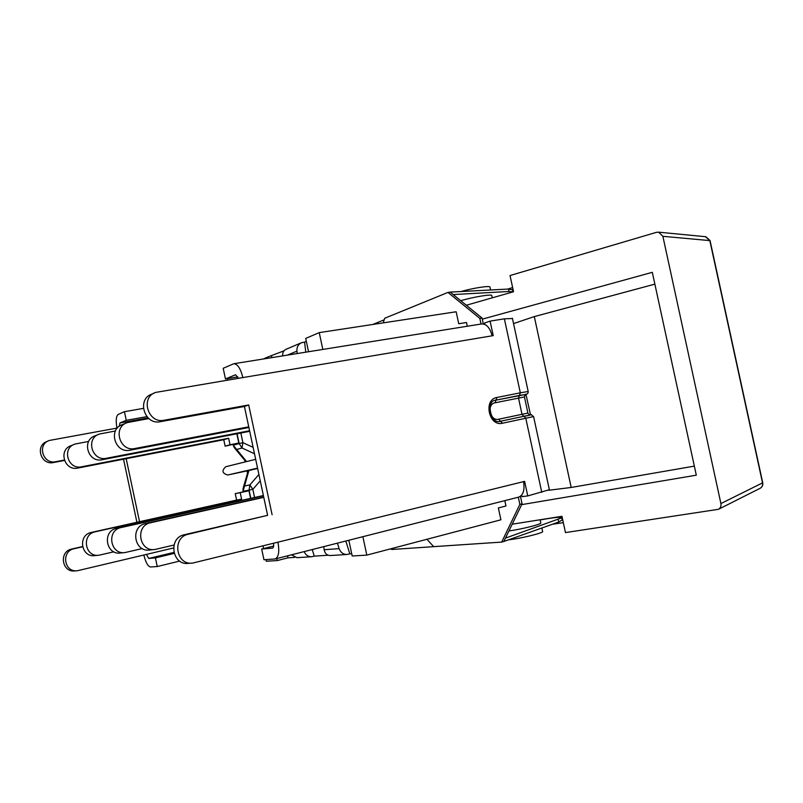 <?xml version="1.0" encoding="UTF-8"?>
<svg xmlns="http://www.w3.org/2000/svg" width="803" height="803" viewBox="0 0 803 803"><rect width="100%" height="100%" fill="white"/><g stroke="black" fill="none" stroke-linecap="round" stroke-linejoin="round"><path stroke-width="1.2" d="M460.992 291.529C472.806 288.126 489.178 285.557 489.94 286.962L490.011 287.283M460.761 300.713C472.425 297.17 491.034 294.028 491.767 295.444L491.837 295.745M542.597 531.345L542.657 531.606C542.627 533.192 519.692 538.733 508.57 539.817M508.921 530.954C520.786 529.378 540.71 524.459 540.82 523.084L540.77 522.843M762.73 482.784L720.903 503.561C721.315 506.081 720.502 507.998 718.474 509.303L565.473 532.58L561.959 516.299L512.194 524.198M466.322 305.24L513.539 291.75L510.035 275.539L656.463 232.328L658.661 232.177L662.876 236.303L710.063 240.629M463 544.685L391.824 549.483L390.519 548.871M384.185 319.825L372.783 324.462M507.747 289.09L512.635 287.554M482.292 319.152L652.307 272.327L696.311 475.185L521.659 504.635M720.903 503.561L662.876 236.303M563.335 522.673L552.534 524.218M548.75 490.262L571.184 487.461L694.344 466.121M654.867 284.142L534.306 316.593L571.184 487.461M534.306 316.593L513.539 323.579M383.212 322.876L384.697 318.259L447.974 292.412L479.823 318.389L481.037 324.031M518.326 497.218L519.862 504.374L501.674 542.095L433.68 546.642L426.935 539.275M530.532 414.88L525.945 394.343C525.674 393.701 525.172 394.574 524.439 396.953L524.449 397.003M505.448 538.12L561.709 517.855C561.146 516.71 553.96 517.413 540.148 519.963M520.444 496.304L522.06 503.812L503.812 541.503L558.727 522.02L562.17 519.963M483.326 323.94L482.051 318.038L450.162 292.101L508.5 289.05L512.525 289.793M453.193 294.56L509.022 291.479L513.027 291.901M522.06 503.812L519.862 504.374M482.051 318.038L479.823 318.389M503.812 541.503L501.674 542.095M450.162 292.101L447.974 292.412M273.532 543.25C273.893 546.02 273.552 547.646 272.488 548.118L261.678 549.031L263.956 559.731L275.158 558.968L518.718 497.117C523.275 495.2 524.881 490.031 523.536 481.629L524.61 481.368L527.752 495.923L521.97 496.625L521.659 495.16M549.362 489.71L527.752 495.923M238.371 378.323L235.62 374.75L225.462 378.956L223.194 368.296L233.763 363.739L481.68 323.93C486.488 323.85 489.971 327.815 492.129 335.805L493.223 335.624L490.091 321.11L484.59 323.037L484.892 324.442M512.444 318.51L504.374 318.831L490.091 321.11M179.671 561.076L157.258 566.547L150.482 566.978C147.923 566.416 145.704 562.431 143.847 555.024M82.538 546.803L74.197 548.71C60.837 551.139 64.059 572.83 77.469 570.722L146.457 554.401L148.675 558.456L155.421 557.894L157.258 566.547M174.11 553.408L155.421 557.894M143.366 408.396L124.425 411.688L118.161 414.438C116.094 416.105 115.692 420.652 116.957 428.089M119.376 426.232L119.958 422.94L126.262 420.32L124.425 411.688M146.899 416.647L126.262 420.32M47.929 441.088L47.146 441.439C34.68 445.444 40.863 465.549 53.61 462.518L55.808 461.675C42.991 464.716 36.777 444.481 49.304 440.466L117.399 428.009M275.158 558.968C278.671 557.212 279.595 551.621 277.948 542.166L192.72 563.064C175.967 565.794 171.631 537.307 188.314 534.236L184.349 534.738C167.777 537.789 172.063 566.035 188.705 563.335L191.425 563.154M273.632 546.07L261.678 549.031M233.763 363.739C237.568 363.91 240.599 368.527 242.867 377.571L155.682 392.416C139.993 397.344 148.083 423.944 164.113 420.24L248.709 404.973L244.413 406.479L267.61 515.345L184.349 534.738M237.849 376.888L225.462 378.956M55.808 461.675L64.28 460.069M53.61 462.518L64.421 460.47M82.488 546.582L71.879 549.001C58.599 551.42 61.791 572.981 75.131 570.873L76.436 570.782M123.542 459.196L136.911 522.281M153.965 393.189L151.978 394.082C136.4 398.981 144.42 425.369 160.349 421.685L244.413 406.479M267.61 515.345L188.314 534.236M272.097 514.703L248.709 404.973M139.531 521.699L126.181 458.684M126.071 423.121L122.668 424.516C107.702 428.882 114.909 453.815 130.086 450.182L134.954 448.516C119.637 452.179 112.34 426.955 127.456 422.549L148.856 418.574M248.89 427.507L130.086 450.182M248.749 426.835L134.954 448.516M98.197 434.564L95.336 435.738C81.183 439.883 87.928 463.16 102.272 459.707L106.518 458.252C92.044 461.735 85.228 438.207 99.512 434.021L115.411 430.99M249.703 431.311L102.272 459.707M249.582 430.739L106.518 458.252M246.601 461.564L233.271 445.294L234.315 447.733L236.604 449.499L242.034 448.004L242.887 442.654L239.153 443.557L242.034 448.004L254.481 453.755M73.796 444.571L71.367 445.575C57.946 449.529 64.29 471.351 77.891 468.059L81.635 466.784C67.914 470.096 61.51 448.044 75.04 444.059L88.661 441.429M81.635 466.784L228.644 438.267L230.029 444.762L238.802 443.035L225.141 446.177L223.766 439.733L77.891 468.059M238.802 443.035L236.835 433.791M228.644 438.267L223.766 439.733M230.029 444.762L225.141 446.177M254.561 497.489L252.835 489.348L249.894 484.902L249.071 490.121L252.835 489.348L260.242 480.796M250.586 498.372L248.96 490.753L243.911 491.727L235.239 493.634L236.614 500.078L91.502 532.399C77.299 534.918 81.113 558.155 95.316 555.566L98.398 555.244M113.845 551.802L99.231 555.164C84.917 557.774 81.063 534.306 95.376 531.767L91.502 532.399M248.96 490.753L240.227 492.671L241.613 499.175L95.376 531.767M236.614 500.078L241.613 499.175M258.897 474.483L249.894 484.902L244.383 486.016L243.028 488.555L243.058 491.275L248.9 470.498L257.622 468.49M225.944 466.684L225.824 466.714C221.518 470.588 222.15 473.358 227.711 475.015L248.9 470.498M235.239 493.634L240.227 492.671M263.384 495.521L116.786 528.264C101.82 530.924 105.906 555.696 120.872 552.946L124.445 552.584M142.282 548.569L125.318 552.494C110.222 555.264 106.086 530.231 121.193 527.541L116.786 528.264M263.434 495.752L121.193 527.541M263.715 497.087L145.634 523.546C129.805 526.366 134.201 552.886 150.031 549.965L154.206 549.533M173.97 545.046L155.13 549.443C139.15 552.394 134.703 525.563 150.683 522.723L145.634 523.546M263.775 497.358L150.683 522.723M227.39 378.635L227.701 380.11M244.795 460.36L245.126 461.936M347.538 540.59L348.883 540.469L352.206 555.997L366.81 555.114L362.876 536.695M297.22 353.551L296.939 351.152C296.709 347.067 298.254 344.256 301.567 342.71L304.578 342.118L305.782 352.176M291.519 554.813L296.909 557.673L311.193 556.77M266.004 358.57L268.674 356.673L283.951 350.851M304.578 342.118L306.334 341.375M271.565 356.1L271.755 357.646M312.237 549.553L314.254 556.138L311.634 556.74C308.181 556.81 305.692 555.104 304.166 551.601M345.822 541.021L349.827 553.839L347.097 554.471C343.323 554.522 340.663 552.574 339.127 548.63L337.421 543.159M323.78 546.622L324.161 549.734C324.914 553.638 327.072 555.566 330.625 555.525L346.645 554.502M301.025 342.941L286.29 349.195C283.559 350.399 282.375 352.627 282.746 355.88M351.714 553.719L349.827 553.839M294.56 557.402L287.966 557.834L287.544 555.827M328.186 555.234L314.254 556.138M322.826 349.446L319.233 332.623L456.154 311.765L458.734 323.75L466.493 322.525L467.286 326.239M504.816 500.65L505.97 505.99L498.362 507.948L500.911 519.802L366.81 555.114M319.233 332.623L305.702 338.424L308.543 351.734M265.923 559.601L266.275 561.237L277.226 560.574L276.794 558.547M277.226 560.574L287.966 557.834M247.043 470.939L247.515 473.168M263.003 545.849L263.575 548.559M705.355 236.684L709.802 240.488L762.549 482.974C762.92 485.263 762.147 487.019 760.24 488.244L759.839 488.445M558.727 522.02L558.205 519.581M508.5 289.05L509.022 291.479M146.457 554.401L173.478 547.977M173.839 552.424L148.675 558.456M148.103 417.921L119.958 422.94M523.536 481.629L277.948 542.166M492.129 335.805L242.867 377.571M71.879 549.001L74.197 548.71M164.113 420.24L160.349 421.685M528.183 391.493L520.314 392.808L519.461 395.417L525.563 394.494M527.611 415.552L523.957 416.265L525.794 418.243L533.593 416.586L549.403 489.89M533.593 416.586C528.725 413.194 535.029 414.8 523.957 416.265L500.59 421.224M504.374 318.831L520.314 392.808L496.876 397.485L496.043 400.125L519.461 395.417M525.614 394.474L495.933 400.145L495.12 402.775L524.439 396.953L527.922 413.093L522 414.308L523.797 416.295M519.35 395.437L518.497 398.037L522 414.308L498.663 419.236C490.021 421.495 486.287 404.13 495.12 402.775M541.774 492.349L525.794 418.243L502.417 423.241L500.6 421.224C490.794 425.339 485.413 400.326 495.782 400.175M496.876 397.485C483.055 399.573 488.917 426.805 502.417 423.241M500.399 421.264L498.663 419.236M253.126 447.371L242.887 442.654L240.83 433.018M237.066 433.74L239.153 443.557L233.753 445.103L233.623 444.501M243.69 491.777L243.56 491.195L249.071 490.121L250.817 498.322M227.711 475.015L257.542 468.129M287.273 355.147L296.939 351.152M339.127 548.63L324.161 549.734M490.593 289.983L489.94 286.962M492.279 297.823L491.767 295.444M542.657 531.606L541.874 528.003M540.82 523.084L540.108 519.772M718.474 509.303L760.24 488.244C762.268 486.959 763.101 485.163 762.74 482.834L710.043 240.559L705.877 236.734L658.671 232.177M561.709 517.855L562.23 520.264M512.444 289.421L512.966 291.83M525.553 394.504C527.43 394.243 528.304 393.219 528.163 391.422L512.394 318.249M527.922 413.093C526.959 412.913 530.381 415.693 530.432 414.9M523.957 416.265L500.6 421.224M245.929 461.735L235.098 448.666M233.261 445.263L233.121 444.601M243.189 491.888L243.058 491.285M248.057 471.311L243.389 487.341M263.133 359.031L268.162 356.893M225.824 466.714L255.675 459.316"/></g></svg>
